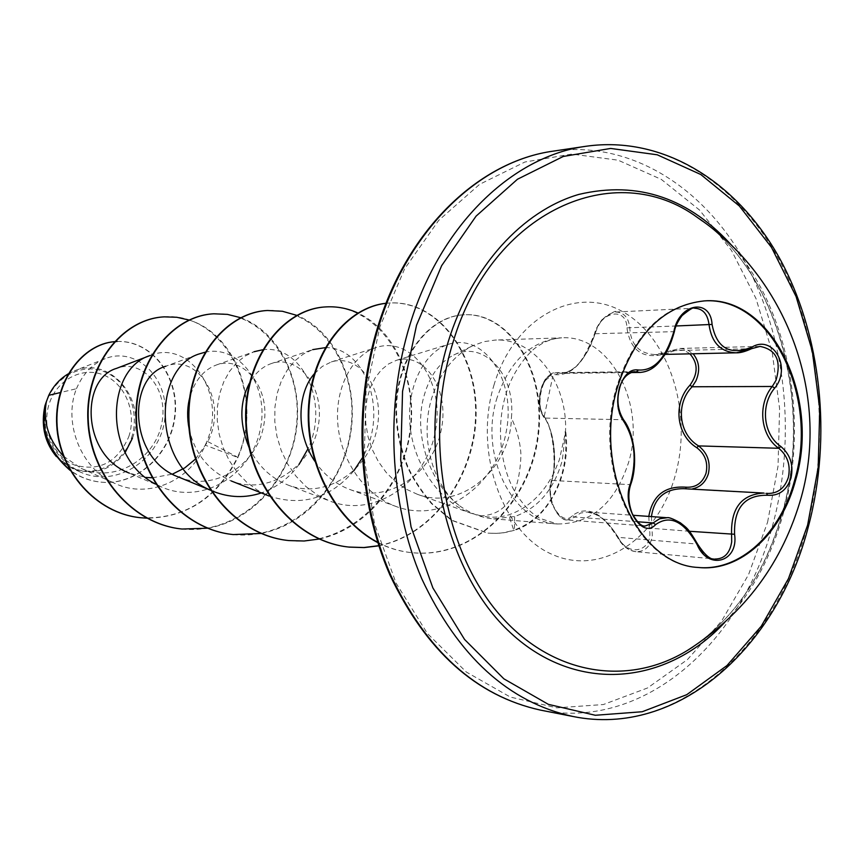 <?xml version="1.0" encoding="UTF-8"?>
<svg xmlns="http://www.w3.org/2000/svg" width="864" height="864" viewBox="0 0 864 864"><rect width="100%" height="100%" fill="white"/><g stroke="black" fill="none" stroke-linecap="round" stroke-linejoin="round"><path stroke-width="0.65" stroke-dasharray="4.32 3.24" d="M697.723 567.41L697.27 567.367C636.876 564.926 591.376 466.798 616.972 385.895C634.522 333.504 663.336 305.186 703.426 300.953L703.879 300.931M689.904 353.851C684.299 349.499 677.97 348.905 670.918 352.069C645.397 361.044 630.731 352.966 626.918 327.845C626.735 306.418 600.188 311.051 595.069 333.731C584.809 361.897 571.828 375.559 556.124 374.706C549.979 373.723 545.022 378.497 541.253 389.048C538.553 400.28 539.428 409.298 543.877 416.07C553.802 429.311 557.582 462.391 551.545 482.058L554.256 469.238C555.8 448.103 552.668 431.039 544.849 418.046C534.114 406.523 542.624 371.293 556.081 372.665L561.719 373.378C571.892 372.395 581.429 363.366 590.328 346.28L595.026 334.174C599.011 321.138 605.923 313.751 615.784 312.012L615.816 312.012C623.959 312.39 628.603 317.639 629.748 327.748C630.742 344.855 639.338 353.808 655.538 354.618L680.054 348.44L687.139 349.715L693.079 353.776M543.877 416.07L543.996 417.496C539.449 410.497 538.24 401.706 540.389 391.1C544.504 378.994 545.778 375.667 556.081 372.665L634.068 371.682C620.05 370.3 611.377 406.966 622.652 419.234C632.21 432.994 635.645 450.889 632.977 472.921L629.996 484.639C623.992 499.77 633.172 525.971 645.332 525.982L567.346 519.955C555.638 519.977 546.458 494.748 552.107 480.46L629.996 484.639L630.871 484.024M615.816 312.012L694.613 308.221C684.634 309.96 677.689 317.671 673.758 331.387L669.773 344.045C661.77 361.854 651.942 371.315 640.289 372.427M759.964 346.41L751.216 348.732L671.058 350.698L680.054 348.451L759.964 346.41M651.434 516.596L652.32 535.28C650.732 546.21 645.322 551.686 636.077 551.707L636.023 551.696C628.603 550.552 622.609 545.756 618.03 537.332L618.084 537.062C628.139 558.274 654.016 551.081 649.339 528.822L648.81 516.413M551.545 482.058C544.73 499.813 562.302 527.796 572.389 515.603C586.786 505.105 602.014 512.255 618.084 537.062M702.518 221.108C779.101 276.059 812.689 405.194 782.86 511.553C766.184 571.525 736.128 616.712 692.68 647.082C735.804 617.015 765.774 571.914 782.579 511.769C812.614 405.13 778.486 275.389 702.518 221.108M128.747 436.795C136.836 413.24 125.852 384.728 104.825 375.538C83.927 365.98 57.769 378.572 49.518 402.883C40.954 427.054 52.801 456.386 74.293 464.962C99.23 471.884 117.385 462.499 128.747 436.795M131.501 437.972C140.162 412.754 128.412 382.244 105.905 372.362C83.538 362.113 55.469 375.57 46.613 401.641C37.411 427.561 50.144 459.022 73.192 468.191C96.098 477.749 123.174 463.331 131.501 437.972M132.44 438.242C147.226 399.762 110.009 355.298 74.412 370.861L68.094 373.939M554.072 472.619C543.078 494.273 527.936 508.356 508.658 514.879C499.694 517.612 490.471 517.925 480.989 515.819C506.336 514.868 519.653 494.478 520.949 454.626C520.247 442.292 517.061 430.078 511.391 418.003C515.927 373.194 482.663 340.006 453.794 355.007C438.901 362.491 428.684 377.255 423.144 399.287C414.094 435.985 430.056 483.862 459.724 505.904C431.978 484.898 419.375 436.439 432.022 397.256C440.154 372.47 453.827 355.255 473.018 345.611L484.034 341.647L495.342 340.06C534.535 337.813 568.048 383.303 565.51 432.248L559.3 459.994L554.072 472.619M565.11 431.568C566.816 446.558 565.607 461.225 561.481 475.546C552.604 503.69 536.695 521.921 513.767 530.237L508.658 514.879M565.51 432.248L562.313 460.285C554.148 489.305 538.261 508.064 514.663 516.553L493.571 518.875C481.842 517.882 470.556 513.551 459.724 505.904M150.271 355.471C190.48 338.634 229.079 396.749 205.211 445.154C190.922 480.125 149.18 499.37 115.495 483.678C80.708 469.4 62.91 422.183 76.453 388.714L60.242 392.58M63.439 456.203L81.151 468.353C114.512 483.613 154.958 459.108 161.654 423.954C169.387 388.94 142.549 358.333 116.564 368.356M204.887 352.264C239.026 344.185 270.086 385.744 260.14 430.034C251.37 474.401 203.018 505.138 162.043 487.199L129.33 473.137L145.638 477.425M152.442 477.792L172.487 474.12M195.469 459.086L207.824 441.623C228.56 401.382 198.137 353.182 165.888 366.217L200.124 353.657M178.697 477.079C214.445 492.21 256.273 465.005 263.444 426.892C271.652 388.854 244.188 355.126 216.616 364.889C203.375 369.803 194.335 380.992 189.497 398.477M189.097 428.825C194.735 453.6 208.732 470.956 231.077 480.892C267.829 495.86 310.187 467.543 317.801 428.242C326.43 389.081 299.333 354.067 271.577 363.474C262.537 366.52 255.128 373.129 249.361 383.281M249.102 447.649C257.58 465.545 270.529 477.997 287.928 485.017C325.75 499.802 368.658 470.275 376.758 429.743C385.862 389.286 359.176 352.933 331.312 361.951L322.294 366.422L314.248 373.831M314.777 461.182C323.86 474.671 335.545 484.11 349.834 489.488C388.778 504.101 432.292 473.234 440.932 431.352C450.576 389.502 424.354 351.702 396.479 360.31L388.681 363.874L381.488 369.706L375.322 377.568L370.429 387.288L367.092 398.423L365.494 410.713L365.796 423.619L368.053 436.709L372.265 449.507L378.356 461.549L386.176 472.424L395.485 481.702L406.058 489.11L417.474 494.338C462.132 511.618 510.818 466.582 511.391 418.003M480.989 515.819L471.118 513.27C439.322 502.2 412.927 463.277 409.925 424.181C406.609 385.031 425.347 351 449.269 344.056C484.25 333.32 516.996 380.441 506.023 432.713C496.325 484.996 443.75 524.362 396.176 506.531C364.09 495.018 340.384 459.626 337.748 423.025C335.027 386.532 353.128 354.553 376.574 347.371C411.653 336.042 445.316 381.056 435.359 431.244C426.708 481.518 375.484 518.875 329.875 501.077L317.347 494.964L305.964 486.572L295.92 476.107L287.615 463.979L281.21 450.522L276.923 436.277L274.817 421.697L274.914 407.3L277.128 393.584L281.34 380.992L287.28 370.008L294.732 360.914L303.296 354.078L312.703 349.628L271.577 363.474M325.285 347.652C364.608 346.496 389.599 410.854 362.297 457.952M353.808 470.837C330.372 498.323 302.173 506.736 269.212 496.076L257.342 490.126L246.488 482.004L237.038 472.046L229.176 460.469L223.193 447.779L219.175 434.246L217.264 420.509L217.436 406.847L219.629 393.898L223.722 381.92L229.468 371.477L236.682 362.761L244.987 356.119L254.092 351.713L216.616 364.889M262.559 349.78C301.039 343.894 330.383 401.684 307.994 448.762M299.02 464.454C289.138 478.062 276.577 487.555 261.328 492.944M162.043 487.199L155.79 484.164M76.453 388.714C82.868 373.842 92.437 363.83 105.16 358.679C135.875 346.226 169.538 377.752 164.905 417.701C161.492 457.747 117.796 489.1 80.298 472.036C53.406 457.25 41.72 434.948 45.22 405.119L44.885 405.864M56.354 456.57L72.187 468.374C92.977 475.978 110.635 470.696 125.14 452.542M207.824 441.623L237.978 457.38C217.652 497.297 187.261 517.547 146.794 518.162M117.148 341.485C152.744 339.984 179.982 377.935 175.014 416.426C170.662 455.188 136.426 485.266 102.265 482.252C90.234 481.216 79.456 477.122 69.919 469.994M189.011 320.036C236.228 334.174 261.554 402.721 237.978 457.38L237.568 457.358C215.795 499.522 183.514 519.642 140.702 517.741M116.78 341.507C152.366 340.006 179.604 377.946 174.636 416.426C170.284 455.177 136.058 485.244 101.92 482.231C90.137 481.216 79.553 477.274 70.157 470.394M164.063 316.872C223.063 311.602 266.35 392.386 237.568 457.358L205.211 445.154M207.857 528.206C253.789 520.322 290.498 476.82 296.611 428.058C302.962 379.328 278.413 331.366 240.689 317.714M261.079 533.455C307.552 524.675 344.52 480.049 351.162 430.056C358.031 380.095 334.26 330.588 296.773 315.349M319.183 539.039C366.034 529.114 403.056 483.376 410.26 432.205C417.625 381.056 394.87 330.048 357.869 312.995M378.832 545.832C434.506 534.956 476.053 474.174 476.15 412.884C476.896 351.562 436.525 300.078 389.664 302.972L386.046 303.307M377.708 542.322C388.714 548.068 400.14 551.524 411.977 552.679C475.092 559.472 530.734 500.818 538.358 435.424C547.02 369.878 508.766 312.142 464.432 314.744C429.505 316.256 398.466 355.828 396.544 405.724C396.198 427.302 400.162 448.06 408.424 467.975C414.396 480.308 422.258 492.167 432.022 503.561L451.98 520.29L488.009 533.131L496.066 533.39C501.055 532.721 499.154 534.308 514.404 530.291L513.767 530.237C498.528 534.254 500.418 532.667 495.439 533.336L488.009 533.131M181.818 529.006C238.658 535.248 290.984 484.412 296.536 424.84C303.102 365.342 262.397 310.813 213.613 313.816M233.053 534.535C291.481 540.95 345.2 488.03 351.173 426.114C358.182 364.262 316.958 307.476 267.311 310.511M288.619 540.551C348.721 547.139 403.866 491.972 410.335 427.507C417.852 363.118 376.175 303.88 325.706 306.914M378.778 545.681C434.311 534.546 475.6 473.774 475.6 412.614C476.215 351.421 435.888 300.11 389.102 303.016L386.057 303.275M377.795 542.624C388.616 548.143 399.816 551.48 411.404 552.614C474.509 559.408 530.129 500.774 537.754 435.402C546.404 369.889 508.151 312.163 463.817 314.777C428.9 316.289 397.861 355.838 395.939 405.724C395.593 427.291 399.546 448.038 407.819 467.942C413.78 480.265 421.643 492.124 431.395 503.507L451.354 520.247L487.382 533.077M565.834 432.259C571.212 475.006 547.981 520.29 514.404 530.291L514.663 516.553M689.461 531.274L652.104 528.358L649.339 528.822M688.025 489.1L768.02 493.452L686.156 488.83M670.918 352.069L671.058 350.698C661.435 354.089 656.262 355.396 655.549 354.618L664.988 354.402M626.918 327.845L676.102 325.976M595.069 333.731L674.374 331.657M556.124 374.706L558.209 372.924L631.973 372.006M567.346 519.955C562.367 520.636 557.129 514.944 551.621 502.87C549.407 492.383 549.31 485.147 551.297 481.14C557.161 467.651 553.219 426.114 543.996 417.496C541.123 413.564 539.579 407.916 539.341 400.55L540.994 388.778C543.078 381.769 547.02 377.622 552.798 376.358L543.996 417.496L544.849 418.046L623.538 419.742M667.148 517.73C679.028 519.394 688.975 528.174 696.989 544.061L618.03 537.332C609.055 522.202 598.838 513.756 587.38 512.017L580.457 513.076L574.83 517.061L572.389 515.603M637.502 521.759L574.83 517.061L567.367 519.955M697.561 544.061L696.989 544.061C701.546 552.906 707.551 557.896 715.025 559.019L636.077 551.707M733.406 247.288C789.221 311.882 808.834 420.865 783.54 512.633C771.682 556.081 752.08 592.65 724.745 622.35M586.202 146.243C662.785 135.41 736.171 182.045 778.28 258.163C820.184 334.778 830.714 436.709 807.16 526.046C776.347 647.536 676.912 737.672 573.026 716.494M767.599 522.148L778.043 466.063L779.587 408.586L772.168 351.994L755.989 298.544L731.527 250.517L699.581 210.092L661.273 179.366L618.095 160.186L571.892 154.073L524.912 162.011L479.628 184.313L438.685 220.396L404.665 268.747L379.879 326.84L366.066 391.349L364.23 458.32L374.49 523.573L396.068 583.124L427.399 633.496L466.333 672.041L510.365 697.075L556.88 707.854L603.364 704.538L647.546 687.971L687.485 659.556L721.57 621.086L748.58 574.56L767.599 522.148M540.497 710.111C643.55 731.138 742.468 642.924 773.096 523.638C796.532 435.942 786.002 335.804 744.282 260.636C702.356 185.954 629.381 140.357 553.414 151.114M497.167 397.44C478.526 454 512.32 522.688 557.388 523.994C591.278 523.778 614.952 503.442 628.409 462.996C646.715 405.14 610.448 334.476 561.686 337.824C531.576 340.513 510.073 360.396 497.167 397.44M494.176 384.415C473.353 451.472 501.995 532.796 551.977 554.321C601.679 576.85 658.001 538.456 675.205 475.6C693.09 413.057 669.794 337.802 622.696 311.72C575.921 284.699 514.264 317.012 494.176 384.415M698.188 567.454L697.27 567.367M615.784 312.012C616.486 309.982 611.885 312.552 601.97 319.723C597.748 325.393 595.274 330.08 594.54 333.796C578.891 372.481 570.791 370.267 561.697 373.378L630.558 372.546M493.571 518.875L557.388 523.994L539.924 518.4C533.056 513.821 528.973 511.866 518.022 496.908C501.12 471.874 495.18 429.03 505.807 394.664C513.313 367.848 532.937 348.494 537.041 346.864C544.406 341.453 552.625 338.44 561.686 337.824L495.342 340.06M453.794 355.007L473.018 345.611M81.151 468.353L115.495 483.678M210.362 490.19L210.967 490.439M287.928 485.017L329.875 501.077M331.312 361.951L376.574 347.371M349.834 489.488L396.176 506.531M396.479 360.31L449.269 344.056M417.474 494.338L471.118 513.27M105.16 358.679L74.412 370.861M80.298 472.036L72.187 468.374M389.102 303.016L389.664 302.972M411.404 552.614L411.977 552.679M463.817 314.777L464.432 314.744M636.023 551.696C628.484 550.811 622.339 546.07 617.598 537.451C600.318 510.764 593.233 514.296 587.272 512.017M587.38 512.017L633.02 515.279M704.344 300.899L703.426 300.953"/><path stroke-width="1.3" d="M703.879 300.931C770.688 295.78 819.439 396.965 794.826 479.552C780.905 533.239 740.059 571.806 697.723 567.41M795.766 479.596C781.79 533.52 740.675 572.162 698.188 567.454C637.783 565.013 592.272 466.841 617.879 385.895C635.429 333.472 664.254 305.143 704.344 300.899C771.336 295.283 820.454 396.749 795.766 479.596M774.695 388.066C760.126 405.292 763.247 434.624 780.797 446.45C790.29 454.464 793.681 464.972 791.003 477.976C786.823 490.309 778.993 496.076 767.502 495.256C744.736 494.899 733.763 507.902 734.573 534.265C738.86 562.032 708.026 570.964 697.097 544.547C683.748 521.132 669.924 514.49 655.625 524.599C642.017 539.795 621.011 505.332 630.612 483.084C636.984 459.356 634.673 438.75 623.668 421.254C617.609 412.722 616.194 401.522 619.423 387.655C623.981 374.609 630.31 368.723 638.431 369.997C654.07 371.012 665.874 358.236 673.844 331.657C678.899 303.178 710.564 297.702 712.076 324.421C716.666 348.192 729.94 355.763 751.896 347.134C773.366 334.13 791.834 367.934 774.695 388.066L772.265 386.478L776.023 380.279C781.607 360.828 776.272 349.542 760.018 346.41L759.964 346.41M630.558 372.546L640.289 372.427L634.068 371.693M693.079 353.776C699.365 361.422 700.315 370.451 695.941 380.84L692.14 386.77C675.41 403.715 678.683 434.171 698.555 445.9C707.486 452.909 710.759 462.175 708.383 473.72C705.715 482.069 700.477 487.102 692.669 488.808M767.502 495.256L766.53 493.312L768.02 493.452C778.043 493.42 784.825 488.041 788.368 477.328C790.819 465.34 787.612 455.663 778.723 448.286C760.493 435.704 757.156 404.762 772.265 386.478L692.14 386.77L689.99 385.16C698.198 373.637 698.166 363.193 689.904 353.851M715.025 559.019L715.1 559.03C724.367 558.965 729.907 553.23 731.7 541.814L731.581 534.578C730.771 508.216 741.506 494.381 763.776 493.052L763.819 493.052M648.81 516.413C652.482 495.569 664.783 485.827 685.703 487.166C695.682 487.868 702.464 483.214 706.039 473.213C708.221 462.618 705.132 454.108 696.794 447.692C676.21 435.164 672.764 403.196 689.99 385.16M452.844 342.878C491.832 209.909 615.632 156.838 697.777 217.76L702.518 221.108L697.777 217.76C786.078 277.106 829.904 393.876 801.414 496.735C782.914 562.324 745.038 613.483 687.787 650.203L687.787 650.203C627.145 687.733 548.975 675.184 496.066 610.502C443.167 546.07 424.408 434.506 452.844 342.878M692.68 647.082L687.787 650.203L692.68 647.082M68.094 373.939C59.821 378.875 53.384 386.003 48.773 395.312L46.332 401.771C42.865 421.826 48.568 439.97 63.439 456.203M60.242 392.58L48.773 395.312M155.79 484.164C102.654 457.996 105.905 368.55 150.271 355.471L116.564 368.356C80.147 378.896 81.486 455.296 129.33 473.137M145.638 477.425L152.442 477.792M172.487 474.12L184.777 467.888L195.469 459.086M165.888 366.217C127.04 376.834 128.207 459.054 178.697 477.079L210.362 490.19M189.497 398.477C187.175 408.11 187.045 418.219 189.097 428.825M249.361 383.281C239.468 402.44 239.382 423.9 249.102 447.649M314.248 373.831C297.346 392.969 295.628 433.166 314.777 461.182M312.703 349.628L325.285 347.652M362.297 457.952L353.808 470.837M254.092 351.713L262.559 349.78M307.994 448.762L299.02 464.454M261.328 492.944C245.322 498.226 229.36 497.729 213.451 491.465L210.967 490.439M210.298 490.093C151.524 465.912 152.561 366.746 200.124 353.657L204.887 352.264M44.248 409.352C41.288 427.453 45.328 443.2 56.354 456.57M125.14 452.542L132.44 438.242M146.794 518.162L140.897 517.752C95.893 513.421 59.702 470.815 57.132 425.974C54.14 380.981 82.922 344.358 114.264 341.701M114.674 341.658L117.148 341.485L114.696 341.636M69.919 469.994C47.498 449.766 39.604 427.086 46.246 401.944L46.332 401.771M140.702 517.741L140.508 517.72C95.418 513.367 59.206 470.599 56.754 425.682C53.881 380.614 82.89 344.099 114.286 341.68M70.157 470.394C48.643 451.829 40.23 430.315 44.885 405.864L46.246 401.944M189.011 320.036L176.785 317.272L164.268 316.861C122.58 318.87 85.666 365.245 88.258 420.012C90.331 474.757 132.43 524.178 182.023 529.027L207.857 528.206M240.689 317.714L227.437 314.377L213.829 313.805C171.385 315.846 133.715 364.079 136.577 421.146C138.899 478.17 182.282 529.6 233.269 534.568L261.079 533.455M296.773 315.349L282.398 311.267L267.548 310.5C224.359 312.541 185.933 362.804 189.076 422.345C191.689 481.853 236.423 535.464 288.868 540.572L304.096 541.004L319.183 539.039M357.869 312.995C347.641 308.308 337.003 306.277 325.966 306.904C282.042 308.934 242.86 361.39 246.348 423.662C249.275 485.903 295.466 541.901 349.445 547.128L364.198 547.592L378.832 545.832M386.046 303.307C347.706 307.541 313.081 350.028 309.172 405.097C305.068 460.091 333.504 518.648 377.708 542.322M164.063 316.872L163.868 316.883C122.191 318.892 85.277 365.245 87.869 420.012C89.942 474.736 132.03 524.135 181.613 528.984L181.818 529.006M213.613 313.816L213.408 313.826C170.964 315.868 133.304 364.09 136.156 421.135C138.478 478.138 181.85 529.546 232.826 534.514L233.053 534.535M267.311 310.511L267.084 310.522C223.895 312.574 185.479 362.815 188.622 422.334C191.225 481.82 235.948 535.421 288.382 540.518L288.619 540.551M325.706 306.914L325.458 306.936C281.545 308.966 242.363 361.4 245.84 423.652C248.767 485.87 294.948 541.847 348.916 547.063L363.906 547.528L378.778 545.681M386.057 303.275C347.512 307.174 312.552 349.758 308.632 405.097C304.495 460.361 333.256 519.178 377.795 542.624M763.776 493.052L683.618 488.689C664.945 488.657 654.21 497.956 651.434 516.596M686.156 488.83L685.703 487.166M780.797 446.45L778.723 448.286L698.555 445.9L696.794 447.692M751.896 347.134L751.615 348.667L736.279 352.814C720.706 352.112 711.623 342.749 709.042 324.713C707.692 314.086 702.886 308.599 694.613 308.232L694.613 308.232C694.462 306.45 690.271 308.912 682.031 315.619C677.668 321.538 675.108 326.884 674.374 331.657L673.844 331.657M623.668 421.254L623.538 419.742C635.396 435.24 637.546 465.707 630.871 484.024L630.871 484.024C627.782 493.074 628.247 502.956 632.264 513.68C637.427 522.709 641.779 526.813 645.332 525.982L653.087 522.936L659.621 518.778L667.148 517.73M734.573 534.265L689.461 531.274M697.097 544.547L697.561 544.061C687.874 527.353 686.556 527.904 680.335 522.785C673.045 518.81 668.65 517.115 667.148 517.72M676.102 325.976L712.076 324.421M631.973 372.006L636.282 371.963L638.431 369.997M630.871 484.024L630.612 483.084M655.625 524.599L653.087 522.936L637.502 521.759M724.745 622.35C666.673 684.925 576.958 694.31 510.743 633.02C444.398 572.346 415.865 445.154 448.33 341.399C471.668 266.177 522.709 210.773 578.772 194.432C638.204 180.446 689.753 198.061 733.406 247.288M416.556 325.177L441.666 265.637L476.086 216.13L517.493 179.226L563.242 156.47L610.675 148.435L657.256 154.796L700.769 174.496L739.336 205.988L771.476 247.363L796.057 296.482L812.311 351.097L819.752 408.92L818.176 467.651L807.656 524.945L788.508 578.534L761.314 626.13L726.991 665.528L686.761 694.678L642.222 711.742L595.328 715.273L548.381 704.365L503.896 678.845L464.551 639.446L432.864 587.876L411.048 526.867L400.68 459.972L402.559 391.306L416.556 325.177M410.292 323.536C440.683 224.5 512.644 156.125 586.202 146.243C663.174 135.346 736.981 181.796 779.328 257.85C821.48 334.4 832.151 436.374 808.585 525.776C777.751 647.59 677.668 737.834 573.026 716.494C508.518 702.335 458.06 656.348 421.664 578.534C389.221 502.794 384.718 405.594 410.292 323.536M540.497 710.111C476.172 695.984 425.93 650.851 389.783 574.711C357.523 500.623 352.966 405.659 378.227 325.372C408.305 228.312 479.866 161.028 553.414 151.114C480.427 160.942 409.201 228.031 379.145 324.994C353.862 405.346 358.344 500.461 390.463 574.668C426.503 650.916 476.518 696.071 540.497 710.111L573.026 716.494M553.414 151.114L586.202 146.243M231.077 480.892L269.212 496.076M664.988 354.402L736.279 352.814C740.124 352.987 745.232 351.605 751.615 348.667L760.018 346.41M633.02 515.279L667.116 517.72M715.1 559.03C710.726 560.164 704.873 555.174 697.561 544.061M674.374 331.657C668.671 351.691 663.833 356.314 658.811 362.534C653.605 368.528 647.428 371.822 640.278 372.427L640.278 372.427M623.538 419.742C617.998 410.659 616.572 400.691 619.25 389.837C621.313 379.728 626.26 373.68 634.1 371.693"/></g></svg>
